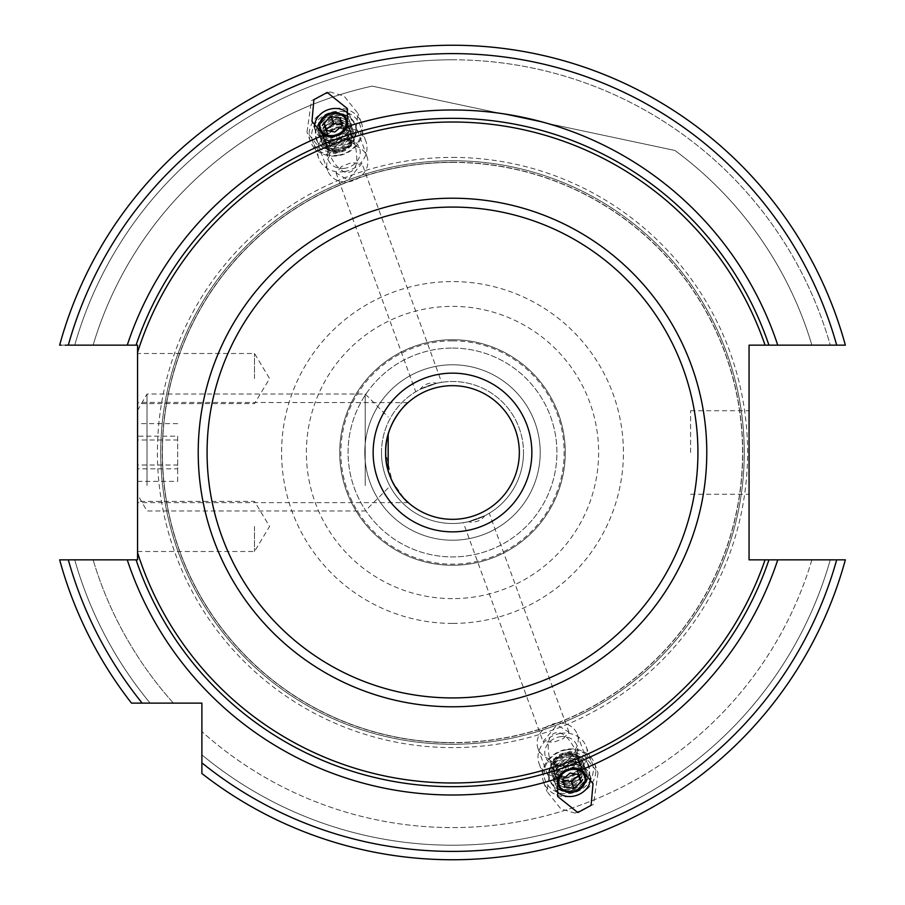 <?xml version="1.0" encoding="UTF-8"?>
<svg xmlns="http://www.w3.org/2000/svg" width="905" height="905" viewBox="0 0 905 905"><rect width="100%" height="100%" fill="white"/><g stroke="black" fill="none" stroke-linecap="round" stroke-linejoin="round"><path stroke-width="0.68" stroke-dasharray="4.53 3.39" d="M254.509 378.573L254.509 353.504L254.509 378.573M137.56 378.573L137.56 353.504L254.509 353.504L269.577 378.573L254.509 403.63L137.56 403.63L137.56 378.573L137.56 403.63M254.509 526.427L254.509 551.496L254.509 526.427M137.56 526.427L137.56 551.496L137.56 526.427M137.56 452.5L137.56 402.374L137.56 452.5M407.997 402.646L137.56 402.374M385.666 452.5C384.636 424.004 407.024 402.68 408.291 402.374C407.001 402.759 384.67 423.891 385.666 452.5A66.834 66.834 0 0 1 452.5 385.666A66.834 66.834 0 0 1 519.334 452.5A66.834 66.834 0 0 1 452.5 519.334A66.834 66.834 0 0 1 385.666 452.5L392.069 481.041L404.297 498.791M749.057 452.5L749.057 410.734L749.057 452.5M690.583 452.5L690.583 410.734L690.583 452.5M329.884 155.23L329.239 154.133L342.35 138.352L344.85 138.397L355.133 144.698L355.348 145.965C358.833 163.511 355.857 172.38 346.423 172.561C340.291 170.898 334.771 165.129 329.884 155.23A20.883 18.089 -20 0 0 327.701 170.672L316.264 139.268A20.883 18.089 -20 0 1 335.891 113.77A20.883 18.089 -20 0 1 355.518 124.981A20.883 18.089 -20 0 1 335.891 150.479A20.883 18.089 -20 0 1 316.264 139.268M341.683 166.373L336.027 172.787L346.31 179.1L348.81 179.133L361.932 163.364L351.231 162.753L341.683 166.373M355.348 145.965A20.883 18.089 -20 0 1 366.944 156.384A20.883 18.089 -20 0 1 347.316 181.882A20.883 18.089 -20 0 1 327.701 170.672M329.94 91.914L311.478 100.625L306.987 132.085L320.924 149.54L335.054 153.692L353.527 144.97L358.007 113.51L344.081 96.054L329.94 91.914M335.891 155.988A27.15 23.507 -20 0 1 310.381 141.406A27.15 23.507 -20 0 1 335.891 108.261A27.15 23.507 -20 0 1 361.4 122.842A27.15 23.507 -20 0 1 335.891 155.988M314.623 126.745A18.801 15.396 -20 0 0 315.381 130.727A18.801 15.396 -20 0 0 333.04 139.992A18.801 15.396 -20 0 0 350.71 117.865A18.801 15.396 -20 0 0 348.73 114.335M575.116 749.77L575.761 750.867L562.65 766.648L560.15 766.603L549.867 760.302L549.652 759.035C546.168 741.489 549.143 732.62 558.577 732.439C564.709 734.102 570.229 739.871 575.116 749.77A20.883 18.089 160 0 0 577.3 734.328L588.736 765.732A20.883 18.089 160 0 1 569.109 791.23A20.883 18.089 160 0 1 549.482 780.019A20.883 18.089 160 0 1 569.109 754.521A20.883 18.089 160 0 1 588.736 765.732M563.317 738.627L568.974 732.213L558.69 725.9L556.19 725.867L543.068 741.636L553.769 742.247L563.317 738.627M549.652 759.035A20.883 18.089 160 0 1 538.056 748.616A20.883 18.089 160 0 1 557.684 723.118A20.883 18.089 160 0 1 577.3 734.328M575.06 813.086L593.522 804.375L598.013 772.915L584.076 755.46L569.946 751.308L551.473 760.03L546.993 791.49L560.919 808.946L575.06 813.086M569.109 749.012A27.15 23.507 160 0 1 594.619 763.594A27.15 23.507 160 0 1 569.109 796.739A27.15 23.507 160 0 1 543.6 782.158A27.15 23.507 160 0 1 569.109 749.012M590.377 778.255A18.801 15.396 160 0 0 589.619 774.273A18.801 15.396 160 0 0 571.96 765.008A18.801 15.396 160 0 0 554.29 787.135A18.801 15.396 160 0 0 556.27 790.665M336.027 172.787L415.723 391.763L420.124 389.308A13.779 11.29 -20 0 1 431.368 382.939A13.779 11.29 -20 0 1 436.685 383.279L420.124 389.308L436.685 383.279L441.629 382.329L361.932 163.364M381.491 452.5A71.009 71.009 0 0 1 452.5 381.491A71.009 71.009 0 0 1 523.509 452.5A71.009 71.009 0 0 0 452.5 381.491A71.009 71.009 0 0 0 381.491 452.5A71.009 71.009 0 0 0 452.5 523.509A71.009 71.009 0 0 0 523.509 452.5A71.009 71.009 0 0 1 452.5 523.509A71.009 71.009 0 0 1 381.491 452.5M136.055 559.844A334.149 334.149 0 0 0 768.945 559.844A334.149 334.149 0 0 1 452.5 786.649M452.5 565.274A112.774 112.774 0 0 1 339.726 452.5A112.774 112.774 0 0 1 452.5 339.726A112.774 112.774 0 0 1 565.274 452.5A112.774 112.774 0 0 1 452.5 565.274A112.774 112.774 0 0 1 339.726 452.5A112.774 112.774 0 0 1 452.5 339.726A112.774 112.774 0 0 1 565.274 452.5A112.774 112.774 0 0 1 452.5 565.274M540.217 452.5A87.717 87.717 0 0 1 452.5 540.217A87.717 87.717 0 0 1 364.783 452.5A87.717 87.717 0 0 1 452.5 364.783A87.717 87.717 0 0 1 540.217 452.5A87.717 87.717 0 0 1 452.5 540.217A87.717 87.717 0 0 1 364.783 452.5A87.717 87.717 0 0 1 452.5 364.783A87.717 87.717 0 0 1 540.217 452.5M452.5 348.074A104.426 104.426 0 0 1 556.926 452.5A104.426 104.426 0 0 1 452.5 556.926A104.426 104.426 0 0 1 348.074 452.5A104.426 104.426 0 0 1 452.5 348.074A104.426 104.426 0 0 1 556.926 452.5A104.426 104.426 0 0 1 452.5 556.926A104.426 104.426 0 0 1 348.074 452.5A104.426 104.426 0 0 1 452.5 348.074M452.5 162.414A290.086 290.086 0 0 1 742.586 452.5A290.086 290.086 0 0 1 452.5 742.586A290.086 290.086 0 0 1 162.414 452.5A290.086 290.086 0 0 1 452.5 162.414A290.086 290.086 0 0 1 742.586 452.5A290.086 290.086 0 0 1 452.5 742.586A290.086 290.086 0 0 1 162.414 452.5A290.086 290.086 0 0 1 452.5 162.414A290.086 290.086 0 0 0 162.414 452.5A290.086 290.086 0 0 0 452.5 742.586A290.086 290.086 0 0 1 162.414 452.5A290.086 290.086 0 0 1 452.5 162.414M452.5 744.261A291.761 291.761 0 0 1 160.739 452.5A291.761 291.761 0 0 1 452.5 160.739A291.761 291.761 0 0 1 744.261 452.5A291.761 291.761 0 0 1 452.5 744.261A291.761 291.761 0 0 1 160.739 452.5A291.761 291.761 0 0 1 452.5 160.739A291.761 291.761 0 0 1 744.261 452.5A291.761 291.761 0 0 1 452.5 744.261M452.5 340.846A111.654 111.654 0 0 1 564.154 452.5A111.654 111.654 0 0 1 452.5 564.154A111.654 111.654 0 0 1 340.846 452.5A111.654 111.654 0 0 1 452.5 340.846M452.5 859.75A407.25 407.25 0 0 0 845.349 559.844L811.898 559.844L845.349 559.844A407.25 407.25 0 0 1 452.5 859.75A407.25 407.25 0 0 0 845.349 559.844A407.25 407.25 0 0 1 201.883 773.504L201.883 731.579L201.883 773.504A407.25 407.25 0 0 0 452.5 859.75A407.25 407.25 0 0 1 201.883 773.504M452.5 59.787A392.713 392.713 0 0 1 830.258 345.156L845.349 345.156A407.25 407.25 0 0 0 59.651 345.156A407.25 407.25 0 0 1 845.349 345.156L830.258 345.156A392.713 392.713 0 0 0 74.742 345.156L93.102 345.156A375.089 375.089 0 0 1 372.159 86.122L674.915 150.468A375.089 375.089 0 0 1 811.898 345.156A375.089 375.089 0 0 0 674.915 150.468L372.159 86.122A375.089 375.089 0 0 0 93.102 345.156L74.742 345.156A392.713 392.713 0 0 1 452.5 59.787M811.898 559.844A375.089 375.089 0 0 1 201.883 731.579A375.089 375.089 0 0 0 811.898 559.844M830.258 559.844A392.713 392.713 0 0 1 201.883 754.849A392.713 392.713 0 0 0 830.258 559.844M568.974 732.213L489.277 513.237L484.876 515.692A13.779 11.29 160 0 1 473.632 522.061A13.779 11.29 160 0 1 468.315 521.721L484.876 515.692L468.315 521.721L463.371 522.671L543.068 741.636M68.316 345.156L137.56 345.156L137.56 559.844L74.742 559.844A392.713 392.713 0 0 0 150.151 703.117L201.883 703.117L201.883 762.836A398.901 398.901 0 0 0 836.684 559.844L749.057 559.844L749.057 345.156L836.684 345.156A398.901 398.901 0 0 0 68.316 345.156L59.651 345.156A407.25 407.25 0 0 1 845.349 345.156M65.318 345.156L61.121 345.156M131.496 703.117A407.25 407.25 0 0 1 59.651 559.844L74.742 559.844A392.713 392.713 0 0 0 150.151 703.117L131.496 703.117A407.25 407.25 0 0 1 59.651 559.844A407.25 407.25 0 0 0 131.496 703.117M173.421 703.117A375.089 375.089 0 0 1 93.102 559.844A375.089 375.089 0 0 0 173.421 703.117M768.945 345.156A334.149 334.149 0 0 0 136.055 345.156A334.149 334.149 0 0 1 768.945 345.156M329.895 140.569A10.441 8.552 -20 0 0 336.321 150.931A10.441 8.552 -20 0 0 349.296 144.031A10.441 8.552 -20 0 0 342.882 133.68A10.441 8.552 -20 0 0 329.895 140.569M333.798 152.334A15.362 12.591 -20 0 0 352.905 142.198A15.362 12.591 -20 0 0 343.459 126.96A15.362 12.591 -20 0 0 324.363 137.108A15.362 12.591 -20 0 0 333.798 152.334M342.599 127.82A13.451 11.018 -20 0 0 325.879 136.7A13.451 11.018 -20 0 0 334.137 150.038A13.451 11.018 -20 0 0 350.857 141.157A13.451 11.018 -20 0 0 342.599 127.82M322.406 134.924A16.709 13.688 -20 0 0 322.225 143.409A16.709 13.688 -20 0 0 332.667 151.497A16.709 13.688 -20 0 0 353.436 140.467A16.709 13.688 -20 0 0 353.617 131.983A16.709 13.688 -20 0 0 343.176 123.895A16.709 13.688 -20 0 0 322.406 134.924M332.576 151.226A16.709 13.688 -20 0 0 353.346 140.196A16.709 13.688 -20 0 0 353.527 131.723A16.709 13.688 -20 0 0 343.074 123.634A16.709 13.688 -20 0 0 322.304 134.664A16.709 13.688 -20 0 0 322.123 143.148A16.709 13.688 -20 0 0 332.576 151.226M341.604 125.094A13.451 11.018 -20 0 0 324.884 133.974A13.451 11.018 -20 0 0 333.153 147.311A13.451 11.018 -20 0 0 349.873 138.431A13.451 11.018 -20 0 0 341.604 125.094M321.411 132.209A16.709 13.688 -20 0 0 321.23 140.682A16.709 13.688 -20 0 0 331.683 148.771A16.709 13.688 -20 0 0 352.452 137.741A16.709 13.688 -20 0 0 352.633 129.257A16.709 13.688 -20 0 0 342.181 121.18A16.709 13.688 -20 0 0 321.411 132.209M331.581 148.511A16.709 13.688 -20 0 0 352.35 137.481A16.709 13.688 -20 0 0 352.531 128.996A16.709 13.688 -20 0 0 342.09 120.908A16.709 13.688 -20 0 0 321.32 131.938A16.709 13.688 -20 0 0 321.128 140.422A16.709 13.688 -20 0 0 331.581 148.511M340.619 122.367A13.451 11.018 -20 0 0 323.888 131.248A13.451 11.018 -20 0 0 332.158 144.585A13.451 11.018 -20 0 0 348.877 135.705A13.451 11.018 -20 0 0 340.619 122.367M320.415 129.483A16.709 13.688 -20 0 0 320.234 137.967A16.709 13.688 -20 0 0 330.687 146.044A16.709 13.688 -20 0 0 351.457 135.015A16.709 13.688 -20 0 0 351.638 126.53A16.709 13.688 -20 0 0 341.185 118.453A16.709 13.688 -20 0 0 320.415 129.483M330.585 145.784A16.709 13.688 -20 0 0 351.355 134.755A16.709 13.688 -20 0 0 351.547 126.27A16.709 13.688 -20 0 0 341.094 118.182A16.709 13.688 -20 0 0 320.325 129.211A16.709 13.688 -20 0 0 320.144 137.696A16.709 13.688 -20 0 0 330.585 145.784M339.624 119.652A13.451 11.018 -20 0 0 322.904 128.521A13.451 11.018 -20 0 0 331.162 141.859A13.451 11.018 -20 0 0 347.882 132.978A13.451 11.018 -20 0 0 339.624 119.652M319.431 126.757A16.709 13.688 -20 0 0 319.25 135.241A16.709 13.688 -20 0 0 329.692 143.318A16.709 13.688 -20 0 0 350.461 132.288A16.709 13.688 -20 0 0 350.642 123.815A16.709 13.688 -20 0 0 340.201 115.727A16.709 13.688 -20 0 0 319.431 126.757M329.601 143.058A16.709 13.688 -20 0 0 350.371 132.028A16.709 13.688 -20 0 0 350.552 123.544A16.709 13.688 -20 0 0 340.099 115.467A16.709 13.688 -20 0 0 319.329 126.496A16.709 13.688 -20 0 0 319.148 134.969A16.709 13.688 -20 0 0 329.601 143.058M338.628 116.926A13.451 11.018 -20 0 0 321.909 125.806A13.451 11.018 -20 0 0 330.178 139.144A13.451 11.018 -20 0 0 346.898 130.263A13.451 11.018 -20 0 0 338.628 116.926M318.436 124.03A16.709 13.688 -20 0 0 318.255 132.515A16.709 13.688 -20 0 0 328.707 140.603A16.709 13.688 -20 0 0 349.477 129.573A16.709 13.688 -20 0 0 349.658 121.089A16.709 13.688 -20 0 0 339.205 113.001A16.709 13.688 -20 0 0 318.436 124.03M328.606 140.332A16.709 13.688 -20 0 0 349.375 129.302A16.709 13.688 -20 0 0 349.556 120.818A16.709 13.688 -20 0 0 339.115 112.74A16.709 13.688 -20 0 0 318.345 123.77A16.709 13.688 -20 0 0 318.164 132.254A16.709 13.688 -20 0 0 328.606 140.332M337.644 114.2A13.451 11.018 -20 0 0 320.924 123.08A13.451 11.018 -20 0 0 329.182 136.417A13.451 11.018 -20 0 0 345.902 127.537A13.451 11.018 -20 0 0 337.644 114.2M328.515 137.074A14.921 12.229 160 0 1 319.352 122.277A14.921 12.229 160 0 1 337.904 112.424A14.921 12.229 160 0 1 347.068 127.22A14.921 12.229 160 0 1 328.515 137.074M326.807 130.546L328.391 137.141L325.936 130.388M341.739 124.788L342.61 124.947L340.144 118.193M342.61 124.947L344.466 132.65L342 125.886M328.391 137.141L337.35 138.748L344.466 132.65M337.35 138.748L334.895 131.994M575.105 764.431A10.441 8.552 160 0 0 568.679 754.069A10.441 8.552 160 0 0 555.704 760.969A10.441 8.552 160 0 0 562.118 771.32A10.441 8.552 160 0 0 575.105 764.431M571.202 752.666A15.362 12.591 160 0 0 552.095 762.802A15.362 12.591 160 0 0 561.541 778.04A15.362 12.591 160 0 0 580.637 767.893A15.362 12.591 160 0 0 571.202 752.666M562.401 777.18A13.451 11.018 160 0 0 579.121 768.3A13.451 11.018 160 0 0 570.863 754.962A13.451 11.018 160 0 0 554.143 763.843A13.451 11.018 160 0 0 562.401 777.18M582.594 770.076A16.709 13.688 160 0 0 582.775 761.591A16.709 13.688 160 0 0 572.333 753.503A16.709 13.688 160 0 0 551.564 764.533A16.709 13.688 160 0 0 551.383 773.017A16.709 13.688 160 0 0 561.824 781.106A16.709 13.688 160 0 0 582.594 770.076M572.424 753.775A16.709 13.688 160 0 0 551.654 764.804A16.709 13.688 160 0 0 551.473 773.277A16.709 13.688 160 0 0 561.926 781.366A16.709 13.688 160 0 0 582.696 770.336A16.709 13.688 160 0 0 582.877 761.852A16.709 13.688 160 0 0 572.424 753.775M563.396 779.906A13.451 11.018 160 0 0 580.116 771.026A13.451 11.018 160 0 0 571.847 757.689A13.451 11.018 160 0 0 555.127 766.569A13.451 11.018 160 0 0 563.396 779.906M583.589 772.791A16.709 13.688 160 0 0 583.77 764.318A16.709 13.688 160 0 0 573.318 756.229A16.709 13.688 160 0 0 552.548 767.259A16.709 13.688 160 0 0 552.367 775.743A16.709 13.688 160 0 0 562.82 783.821A16.709 13.688 160 0 0 583.589 772.791M573.419 756.49A16.709 13.688 160 0 0 552.65 767.519A16.709 13.688 160 0 0 552.469 776.004A16.709 13.688 160 0 0 562.91 784.092A16.709 13.688 160 0 0 583.68 773.062A16.709 13.688 160 0 0 583.872 764.578A16.709 13.688 160 0 0 573.419 756.49M564.381 782.633A13.451 11.018 160 0 0 581.112 773.752A13.451 11.018 160 0 0 572.842 760.415A13.451 11.018 160 0 0 556.123 769.295A13.451 11.018 160 0 0 564.381 782.633M584.585 775.517A16.709 13.688 160 0 0 584.766 767.033A16.709 13.688 160 0 0 574.313 758.956A16.709 13.688 160 0 0 553.543 769.985A16.709 13.688 160 0 0 553.362 778.47A16.709 13.688 160 0 0 563.815 786.547A16.709 13.688 160 0 0 584.585 775.517M574.415 759.216A16.709 13.688 160 0 0 553.645 770.246A16.709 13.688 160 0 0 553.453 778.73A16.709 13.688 160 0 0 563.906 786.818A16.709 13.688 160 0 0 584.675 775.789A16.709 13.688 160 0 0 584.856 767.304A16.709 13.688 160 0 0 574.415 759.216M565.376 785.348A13.451 11.018 160 0 0 582.096 776.479A13.451 11.018 160 0 0 573.838 763.141A13.451 11.018 160 0 0 557.118 772.022A13.451 11.018 160 0 0 565.376 785.348M585.569 778.243A16.709 13.688 160 0 0 585.75 769.759A16.709 13.688 160 0 0 575.309 761.682A16.709 13.688 160 0 0 554.539 772.712A16.709 13.688 160 0 0 554.358 781.185A16.709 13.688 160 0 0 564.799 789.273A16.709 13.688 160 0 0 585.569 778.243M575.399 761.942A16.709 13.688 160 0 0 554.629 772.972A16.709 13.688 160 0 0 554.448 781.456A16.709 13.688 160 0 0 564.901 789.533A16.709 13.688 160 0 0 585.671 778.504A16.709 13.688 160 0 0 585.852 770.031A16.709 13.688 160 0 0 575.399 761.942M566.372 788.074A13.451 11.018 160 0 0 583.092 779.194A13.451 11.018 160 0 0 574.822 765.856A13.451 11.018 160 0 0 558.102 774.737A13.451 11.018 160 0 0 566.372 788.074M586.564 780.97A16.709 13.688 160 0 0 586.745 772.485A16.709 13.688 160 0 0 576.293 764.397A16.709 13.688 160 0 0 555.523 775.427A16.709 13.688 160 0 0 555.342 783.911A16.709 13.688 160 0 0 565.795 791.999A16.709 13.688 160 0 0 586.564 780.97M576.394 764.668A16.709 13.688 160 0 0 555.625 775.698A16.709 13.688 160 0 0 555.444 784.183A16.709 13.688 160 0 0 565.885 792.26A16.709 13.688 160 0 0 586.655 781.23A16.709 13.688 160 0 0 586.836 772.746A16.709 13.688 160 0 0 576.394 764.668M567.356 790.8A13.451 11.018 160 0 0 584.076 781.92A13.451 11.018 160 0 0 575.818 768.583A13.451 11.018 160 0 0 559.098 777.463A13.451 11.018 160 0 0 567.356 790.8M576.485 767.926A14.921 12.229 -20 0 1 585.648 782.723A14.921 12.229 -20 0 1 567.096 792.576A14.921 12.229 -20 0 1 557.933 777.78A14.921 12.229 -20 0 1 576.485 767.926M578.193 774.454L576.609 767.859L579.064 774.612M563.261 780.212L562.39 780.053L564.856 786.807M562.39 780.053L560.534 772.35L563.001 779.115M576.609 767.859L567.65 766.252L560.534 772.35M567.65 766.252L570.105 773.006M337.622 149.868A20.43 17.693 -20 0 1 315.845 135.331A20.43 17.693 -20 0 1 334.16 114.381A20.43 17.693 -20 0 1 355.948 128.917A20.43 17.693 -20 0 1 337.622 149.868M338.481 155.151A25.057 21.709 -20 0 1 312.802 141.949A25.057 21.709 -20 0 1 334.228 111.609A25.057 21.709 -20 0 1 359.896 124.811A25.057 21.709 -20 0 1 338.481 155.151M344.454 171.554A25.057 21.709 -20 0 1 318.775 158.364A25.057 21.709 -20 0 1 340.19 128.012A25.057 21.709 -20 0 1 365.869 141.214A25.057 21.709 -20 0 1 344.454 171.554M345.167 168.228A16.709 14.469 -20 0 1 327.35 156.339A16.709 14.469 -20 0 1 342.328 139.2A16.709 14.469 -20 0 1 360.156 151.09A16.709 14.469 -20 0 1 345.167 168.228M324.205 140.377L322.983 127.809L334.669 119.562L347.577 123.872L348.81 136.44L337.124 144.698L324.205 140.377L327.067 148.228L339.975 152.549L337.124 144.698M348.81 136.44L351.66 144.291L339.975 152.549M351.66 144.291L350.439 131.723L347.577 123.872M350.439 131.723L337.52 127.401L334.669 119.562M327.067 148.228L325.834 135.66L337.52 127.401M325.834 135.66L322.983 127.809M567.378 755.132A20.43 17.693 160 0 1 589.155 769.669A20.43 17.693 160 0 1 570.84 790.619A20.43 17.693 160 0 1 549.052 776.083A20.43 17.693 160 0 1 567.378 755.132M566.519 749.849A25.057 21.709 160 0 1 592.198 763.051A25.057 21.709 160 0 1 570.772 793.391A25.057 21.709 160 0 1 545.104 780.189A25.057 21.709 160 0 1 566.519 749.849M560.546 733.446A25.057 21.709 160 0 1 586.225 746.636A25.057 21.709 160 0 1 564.811 776.988A25.057 21.709 160 0 1 539.131 763.786A25.057 21.709 160 0 1 560.546 733.446M559.833 736.772A16.709 14.469 160 0 1 577.65 748.661A16.709 14.469 160 0 1 562.672 765.8A16.709 14.469 160 0 1 544.844 753.91A16.709 14.469 160 0 1 559.833 736.772M580.795 764.623L582.017 777.191L570.331 785.438L557.423 781.128L556.19 768.56L567.876 760.302L580.795 764.623L577.933 756.772L565.025 752.451L567.876 760.302M556.19 768.56L553.34 760.709L565.025 752.451M553.34 760.709L554.561 773.277L557.423 781.128M554.561 773.277L567.48 777.599L570.331 785.438M577.933 756.772L579.166 769.341L567.48 777.599M579.166 769.341L582.017 777.191M137.56 476.268L137.56 410.429L137.56 476.268M147.029 485.533L147.029 394.026L147.029 485.533M365.201 485.533L365.201 394.026L365.201 485.533M388.177 434.366L388.177 470.634M137.56 439.988L137.56 481.358L137.56 439.988L177.663 439.988L177.663 468.847L137.56 468.847M137.56 481.358L177.663 481.358L177.663 468.847M177.663 481.358L177.663 465.012L137.56 465.012M177.663 465.012L177.663 436.153L137.56 436.153M177.663 439.988L177.663 436.153M177.663 423.642L137.56 423.642M452.5 157.402A295.098 295.098 0 0 1 747.598 452.5A295.098 295.098 0 0 1 452.5 747.598A295.098 295.098 0 0 1 157.402 452.5A295.098 295.098 0 0 1 452.5 157.402M452.5 162.244A290.256 290.256 0 0 1 742.756 452.5A290.256 290.256 0 0 1 452.5 742.756A290.256 290.256 0 0 1 162.244 452.5A290.256 290.256 0 0 1 452.5 162.244M452.5 623.421A170.921 170.921 0 0 1 281.579 452.5A170.921 170.921 0 0 1 452.5 281.579A170.921 170.921 0 0 1 623.421 452.5A170.921 170.921 0 0 1 452.5 623.421M452.5 598.624A146.124 146.124 0 0 1 306.376 452.5A146.124 146.124 0 0 1 452.5 306.376A146.124 146.124 0 0 1 598.624 452.5A146.124 146.124 0 0 1 452.5 598.624M142.164 703.117A398.901 398.901 0 0 1 68.316 559.844M137.56 551.496L254.509 551.496L269.577 526.427L254.509 501.37L137.56 501.37M690.583 410.734L749.057 410.734M310.381 141.406L306.987 132.085M329.239 154.133L320.087 129.008M315.381 130.727L311.976 121.372M594.619 763.594L598.013 772.915M575.761 750.867L584.913 775.992M589.619 774.273L593.024 783.628M554.29 787.135L557.695 796.479M549.867 760.302L559.007 785.427M543.6 782.158L546.993 791.49M538.056 748.616L549.482 780.019M350.71 117.865L347.305 108.521M355.133 144.698L345.993 119.573M361.4 122.842L358.007 113.51M366.944 156.384L355.518 124.981M690.583 494.266L749.057 494.266M408.291 502.626L137.56 502.626M318.775 158.364L312.802 141.949M365.869 141.214L359.896 124.811M586.225 746.636L592.198 763.051M539.131 763.786L545.104 780.189M137.56 410.429L147.029 394.026L365.201 394.026L388.177 417.001M388.177 487.999L365.201 510.974L147.029 510.974L137.56 494.571"/><path stroke-width="1.36" d="M137.56 353.504L137.56 378.573M385.666 452.5C384.636 424.004 407.024 402.68 408.291 402.374C407.001 402.759 384.67 423.891 385.666 452.5A66.834 66.834 0 0 0 452.5 519.334A66.834 66.834 0 0 0 519.334 452.5A66.834 66.834 0 0 0 452.5 385.666A66.834 66.834 0 0 0 385.666 452.5C384.625 480.94 407.024 502.343 408.291 502.626C407.012 502.332 384.625 480.917 385.666 452.5A66.834 66.834 0 0 1 452.5 385.666A66.834 66.834 0 0 1 519.334 452.5M333.04 112.774A13.779 11.29 -20 0 0 320.087 129.008A13.779 11.29 -20 0 0 333.04 135.807A13.779 11.29 -20 0 0 345.993 119.573A13.779 11.29 -20 0 0 333.04 112.774M331.818 136.632L323.526 135.207L311.976 121.372L313.888 99.663L327.169 92.446L347.305 108.521L347.35 126.53C344.024 132.56 338.843 135.931 331.818 136.632M348.73 114.335A18.801 15.396 -20 0 0 333.04 108.589A18.801 15.396 -20 0 0 314.623 126.745M571.96 792.226A13.779 11.29 160 0 0 584.913 775.992A13.779 11.29 160 0 0 571.96 769.193A13.779 11.29 160 0 0 559.007 785.427A13.779 11.29 160 0 0 571.96 792.226M573.182 768.368L581.474 769.793L593.024 783.628L591.112 805.337L577.831 812.554L557.695 796.479L557.65 778.47C560.976 772.44 566.157 769.069 573.182 768.368M556.27 790.665A18.801 15.396 160 0 0 571.96 796.411A18.801 15.396 160 0 0 590.377 778.255M127.254 559.844L137.56 559.844L137.56 345.156L136.055 345.156A334.149 334.149 0 0 1 768.945 345.156L749.057 345.156L749.057 559.844L768.945 559.844A334.149 334.149 0 0 1 136.055 559.844A334.149 334.149 0 0 0 768.945 559.844L845.349 559.844A407.25 407.25 0 0 1 201.883 773.504L201.883 703.117L131.496 703.117A407.25 407.25 0 0 1 59.651 559.844L127.254 559.844A342.509 342.509 0 0 0 557.65 778.47M452.5 859.75A407.25 407.25 0 0 1 201.883 773.504L201.883 762.836A398.901 398.901 0 0 0 836.684 559.844L845.349 559.844M61.121 345.156L59.651 345.156A407.25 407.25 0 0 1 845.349 345.156L768.945 345.156A334.149 334.149 0 0 0 136.055 345.156L127.254 345.156A342.509 342.509 0 0 1 323.526 135.207M65.318 345.156L127.254 345.156M59.651 345.156A407.25 407.25 0 0 1 845.349 345.156L836.684 345.156A398.901 398.901 0 0 0 68.316 345.156M404.297 498.791L408.291 502.626M320.551 122.062A13.451 11.018 -20 0 0 328.809 135.399A13.451 11.018 -20 0 0 345.529 126.519A13.451 11.018 -20 0 0 337.271 113.182A13.451 11.018 -20 0 0 320.551 122.062M325.936 130.388L334.895 131.994L342 125.886L340.144 118.193L331.185 116.598L324.081 122.695L325.936 130.388M326.807 130.546L324.081 122.695M331.185 116.598L333.651 123.352L326.547 129.449M333.651 123.352L341.739 124.788M584.449 782.938A13.451 11.018 160 0 0 576.191 769.601A13.451 11.018 160 0 0 559.471 778.481A13.451 11.018 160 0 0 567.729 791.818A13.451 11.018 160 0 0 584.449 782.938M579.064 774.612L570.105 773.006L563.001 779.115L564.856 786.807L573.815 788.402L580.919 782.305L579.064 774.612M578.193 774.454L580.919 782.305M573.815 788.402L571.349 781.649L578.453 775.551M571.349 781.649L563.261 780.212M388.177 470.634L388.177 434.366M207.075 452.5A245.425 245.425 0 0 0 452.5 697.925A245.425 245.425 0 0 0 697.925 452.5A245.425 245.425 0 0 0 452.5 207.075A245.425 245.425 0 0 0 207.075 452.5M706.782 452.5A254.282 254.282 0 0 1 452.5 706.782A254.282 254.282 0 0 1 198.218 452.5A254.282 254.282 0 0 1 452.5 198.218A254.282 254.282 0 0 1 706.782 452.5M531.857 452.5A79.357 79.357 0 0 1 452.5 531.857A79.357 79.357 0 0 1 373.143 452.5A79.357 79.357 0 0 1 452.5 373.143A79.357 79.357 0 0 1 531.857 452.5M137.56 552.661A330.483 330.483 0 0 0 765.064 559.844M765.064 345.156A330.483 330.483 0 0 0 137.56 352.339M347.35 126.53A342.509 342.509 0 0 1 777.746 345.156M777.746 559.844A342.509 342.509 0 0 1 581.474 769.793M142.164 703.117A398.901 398.901 0 0 1 68.316 559.844M131.496 703.117A407.25 407.25 0 0 1 59.651 559.844"/></g></svg>
